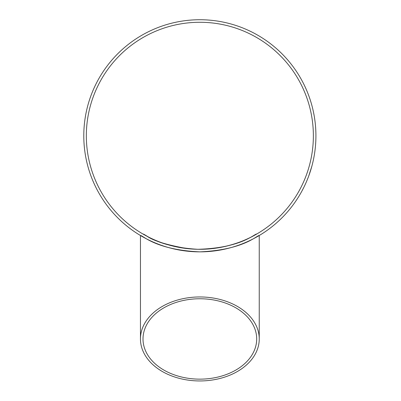 <?xml version="1.0" encoding="UTF-8"?>
<svg xmlns="http://www.w3.org/2000/svg" width="401" height="401" viewBox="0 0 401 401"><rect width="100%" height="100%" fill="white"/><g stroke="black" fill="none" stroke-linecap="round" stroke-linejoin="round"><path stroke-width="0.6" d="M315.918 135.794A116.069 116.069 0 0 1 141.819 236.309A116.069 116.069 0 0 1 141.819 35.278A116.069 116.069 0 0 1 315.918 135.794M303.141 188.731L302.62 189.743M303.863 187.297L301.662 191.523M304.539 185.914L304.224 186.565M304.138 186.741L303.377 188.269M307.732 178.61L307.457 179.292M307.367 179.518L306.189 182.31M307.036 180.325L306.905 180.64M306.74 181.031L306.61 181.332M308.229 177.337L308.063 177.768M308.008 177.909L307.838 178.34M306.204 182.28L305.602 183.623M308.424 176.831L307.893 178.204M311.888 166.114L308.71 176.064M311.196 168.56L310.83 169.783M309.973 172.46L309.572 173.648M313.712 158.315L313.296 160.33M313.076 161.322L312.459 163.919M313.612 158.826L313.517 159.282M313.502 159.342L313.376 159.944M313.091 161.262L313.016 161.583M312.92 162.014L312.59 163.387M312.544 163.568L312.324 164.45M314.87 151.342L314.77 152.069M314.74 152.31L314.269 155.307M314.73 152.355L314.695 152.611M314.61 153.177L314.559 153.513M314.494 153.934L314.439 154.255M315.046 149.989L314.991 150.445M314.97 150.596L314.91 151.057M314.183 155.799L314.138 156.059M314.274 155.272L314.018 156.721M315.111 149.448L314.93 150.906M315.767 141.678L315.757 141.954M315.742 142.149L315.717 142.601M315.687 128.44L315.732 129.172M315.742 129.413L315.873 132.44M315.747 129.458L315.772 129.974M315.823 131.052L315.833 131.378M315.592 127.072L315.627 127.533M315.637 127.683L315.667 128.15M315.883 132.942L315.888 133.207M315.868 132.41L315.903 133.879M315.547 126.531L315.657 127.999M314.855 120.125L314.945 120.796M315.031 121.463L315.276 123.598M312.74 108.816L313.086 110.305M313.266 111.117L313.963 114.571M312.85 109.288L313.026 110.039M313.066 110.215L313.186 110.746M313.497 112.215L314.224 116.019M309.407 97.458L309.552 97.874M309.667 98.21L310.349 100.26M309.567 97.924L309.722 98.38M309.958 99.077L310.093 99.483M310.244 99.939L310.459 100.621M310.63 101.157L311.006 102.37M308.73 95.583L309.231 96.967M305.116 86.892L305.868 88.546M307.126 91.473L307.291 91.879M299.707 76.631L299.918 76.987M297.763 73.458L298.815 75.142M299.306 75.959L300.394 77.804M297.532 198.48L295.331 201.788M296.795 199.623L296.474 200.104M142.791 236.866L141.468 236.109M140.48 235.522L140.46 235.512C142.4 234.931 155.247 249.863 199.848 251.858C244.44 249.868 257.307 234.931 259.247 235.512L259.196 235.542M258.986 235.668L258.72 235.823M258.605 235.888L256.906 236.871M313.366 135.794A113.518 113.518 0 0 1 143.092 234.099A113.518 113.518 0 0 1 143.092 37.483A113.518 113.518 0 0 1 313.366 135.794M199.853 380.95A59.393 42 180 0 0 259.247 338.95A59.393 42 180 0 0 199.853 296.956A59.393 42 180 0 0 140.455 338.95A59.393 42 180 0 0 199.853 380.95M199.853 298.76A56.842 40.195 180 0 0 197.828 298.785A56.842 40.195 180 0 0 143.007 338.95A56.842 40.195 180 0 0 199.853 379.145A56.842 40.195 180 0 0 256.695 338.95A56.842 40.195 180 0 0 199.853 298.76M143.007 234.054L143.007 234.054C144.781 233.557 156.836 246.861 197.828 249.292C241.898 248.074 254.926 233.382 256.695 234.054C258.374 232.65 239.993 246.269 208.304 248.996M187.442 248.63C167.387 245.101 153.979 241.016 147.222 236.369M298.85 75.208L299.091 75.599M140.455 235.512L140.455 338.95M259.247 235.512L259.247 338.95"/></g></svg>
